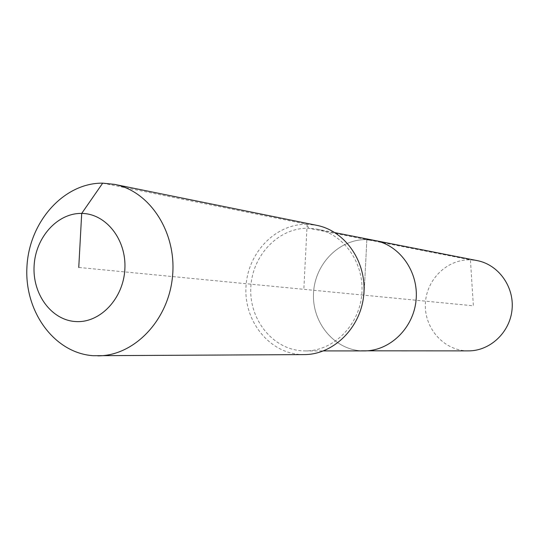 <?xml version="1.0" encoding="UTF-8"?>
<svg xmlns="http://www.w3.org/2000/svg" width="539" height="539" viewBox="0 0 539 539"><rect width="100%" height="100%" fill="white"/><g stroke="black" fill="none" stroke-linecap="round" stroke-linejoin="round"><path stroke-width="0.4" stroke-dasharray="2.69 2.02" d="M468.418 350.882L466.006 350.808C442.768 349.582 424.038 327.362 425.386 303.423C426.403 279.465 447.208 259.043 470.426 259.852L477.19 260.613M364.121 350.909L361.258 350.822C333.769 349.299 311.845 322.214 313.536 293.048C314.83 263.867 339.375 238.831 366.843 239.626L374.854 240.502M304.158 354.601L300.499 354.494C268.927 352.661 243.972 320.995 245.973 286.95C247.522 252.885 275.604 223.523 307.156 224.278L308.51 228.233L317.175 229.169C344.381 234.263 364.896 263.969 361.73 294.948C358.866 325.96 333.021 351.159 305.337 350.923L302.244 350.828C272.512 349.144 248.937 319.331 250.824 287.233C252.286 255.122 278.791 227.478 308.51 228.233L366.843 239.626L364.054 295.177L473.363 305.802L470.426 259.852L366.843 239.626L364.054 295.177L78.755 267.445M102.7 183.145L307.156 224.278L316.723 225.329M361.258 350.822C333.769 349.299 311.845 322.214 313.536 293.048C314.83 263.867 339.375 238.831 366.843 239.626M307.156 224.278L303.828 289.322M305.337 350.923L323.481 350.916M317.175 229.169L334.975 232.666"/><path stroke-width="0.81" d="M366.843 239.626L374.854 240.502L477.19 260.613C498.434 264.622 514.388 286.708 512.05 309.561C509.941 332.442 490.039 351.037 468.418 350.882L361.258 350.822M374.854 240.502C399.999 245.225 418.924 272.188 416.061 300.23C413.474 328.305 389.704 351.111 364.121 350.909C389.704 351.111 413.474 328.305 416.061 300.23C418.924 272.188 399.999 245.225 374.854 240.502L334.975 232.666M114.531 184.372L316.723 225.329C345.459 230.887 367.072 262.338 363.724 295.143C360.692 327.975 333.425 354.682 304.158 354.601L93.335 355.713C54.324 353.213 24.188 311.481 26.95 266.69C29.16 221.879 63.696 182.761 102.7 183.145L114.531 184.372C150.091 191.177 176.96 232.747 172.507 276.554C168.438 320.409 134.063 356.023 97.862 355.855M78.755 267.445L81.699 213.424C105.988 213.545 126.631 239.646 124.859 269.129C123.458 298.626 100.052 323.211 75.804 321.554C51.522 320.328 32.36 294.193 34.105 265.815C35.5 237.423 57.43 212.878 81.699 213.424L102.7 183.145M323.481 350.916L364.121 350.909"/></g></svg>
